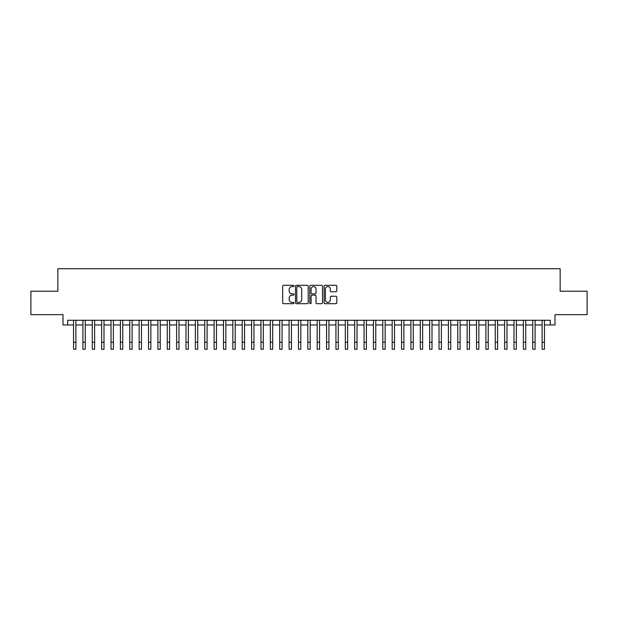 <?xml version="1.0" encoding="UTF-8"?>
<svg xmlns="http://www.w3.org/2000/svg" width="618" height="618" viewBox="0 0 618 618"><rect width="100%" height="100%" fill="white"/><g stroke="black" fill="none" stroke-linecap="round" stroke-linejoin="round"><path stroke-width="0.93" d="M294.006 285.941A0.641 0.641 0 0 0 293.365 285.3L283.585 285.3A0.919 0.919 0 0 0 282.665 286.219L282.665 302.774A0.919 0.919 0 0 0 283.585 303.693L293.365 303.693A0.641 0.641 0 0 0 294.006 303.052A0.641 0.641 0 0 0 293.365 302.411L292.098 302.411A2.943 2.943 0 0 1 289.154 299.467L289.154 298.085A2.943 2.943 0 0 1 292.098 295.141L293.365 295.141A0.641 0.641 0 0 0 294.006 294.5A0.641 0.641 0 0 0 293.365 293.851L292.098 293.851A2.943 2.943 0 0 1 289.154 290.908L289.154 289.533A2.943 2.943 0 0 1 292.098 286.59L293.365 286.59A0.641 0.641 0 0 0 294.006 285.941M335.883 291.781A0.919 0.919 0 0 0 336.802 290.862L336.802 286.219A0.919 0.919 0 0 0 335.883 285.3L325.029 285.3A0.919 0.919 0 0 0 324.11 286.219L324.11 302.774A0.919 0.919 0 0 0 325.029 303.693L335.883 303.693A0.919 0.919 0 0 0 336.802 302.774L336.802 297.165A0.919 0.919 0 0 0 335.883 296.246L331.24 296.246A0.919 0.919 0 0 0 330.321 297.165L330.321 299.946A2.464 2.464 0 0 1 327.857 302.411A2.464 2.464 0 0 1 325.4 299.946L325.4 289.046A2.464 2.464 0 0 1 327.857 286.59A2.464 2.464 0 0 1 330.321 289.046L330.321 290.862A0.919 0.919 0 0 0 331.24 291.781L335.883 291.781M67.686 324.952L67.686 320.271L550.314 320.271L550.314 324.952L555.003 324.952L555.003 314.647L587.1 314.647L587.1 291.217L560.155 291.217L560.155 268.73L57.845 268.73L57.845 291.217L30.9 291.217L30.9 314.647L62.997 314.647L62.997 324.952L73.542 324.952M308.197 286.219A0.919 0.919 0 0 0 307.277 285.3L296.424 285.3A0.919 0.919 0 0 0 295.504 286.219L295.504 302.774A0.919 0.919 0 0 0 296.424 303.693L307.277 303.693A0.919 0.919 0 0 0 308.197 302.774L308.197 286.219M310.723 285.3L321.576 285.3A0.919 0.919 0 0 1 322.496 286.219L322.496 302.774A0.919 0.919 0 0 1 321.576 303.693L316.934 303.693A0.919 0.919 0 0 1 316.014 302.774L316.014 296.061A0.919 0.919 0 0 0 315.095 295.141L312.013 295.141A0.919 0.919 0 0 0 311.093 296.061L311.093 303.052A0.641 0.641 0 0 1 310.452 303.693A0.641 0.641 0 0 1 309.803 303.052L309.803 286.219A0.919 0.919 0 0 1 310.723 285.3M75.883 324.952L82.912 324.952M85.253 324.952L92.283 324.952M94.624 324.952L101.653 324.952M104.002 324.952L111.024 324.952M113.372 324.952L120.402 324.952M122.743 324.952L129.772 324.952M132.113 324.952L139.143 324.952M141.483 324.952L148.513 324.952M150.854 324.952L157.884 324.952M160.224 324.952L167.254 324.952M169.602 324.952L176.624 324.952M178.973 324.952L186.003 324.952M188.343 324.952L195.373 324.952M197.714 324.952L204.743 324.952M207.084 324.952L214.114 324.952M216.454 324.952L223.484 324.952M225.825 324.952L232.855 324.952M235.203 324.952L242.225 324.952M244.573 324.952L251.603 324.952M253.944 324.952L260.974 324.952M263.314 324.952L270.344 324.952M272.685 324.952L279.715 324.952M282.055 324.952L289.085 324.952M291.426 324.952L298.455 324.952M300.804 324.952L307.826 324.952M310.174 324.952L317.196 324.952M319.545 324.952L326.574 324.952M328.915 324.952L335.945 324.952M338.285 324.952L345.315 324.952M347.656 324.952L354.686 324.952M357.026 324.952L364.056 324.952M366.397 324.952L373.426 324.952M375.775 324.952L382.797 324.952M385.145 324.952L392.175 324.952M394.516 324.952L401.545 324.952M403.886 324.952L410.916 324.952M413.257 324.952L420.286 324.952M422.627 324.952L429.657 324.952M431.997 324.952L439.027 324.952M441.376 324.952L448.398 324.952M450.746 324.952L457.776 324.952M460.116 324.952L467.146 324.952M469.487 324.952L476.517 324.952M478.857 324.952L485.887 324.952M488.228 324.952L495.257 324.952M497.598 324.952L504.628 324.952M506.976 324.952L513.998 324.952M516.347 324.952L523.376 324.952M525.717 324.952L532.747 324.952M535.088 324.952L542.117 324.952M544.458 324.952L550.314 324.952M297.436 286.59A0.641 0.641 0 0 0 296.787 287.231L296.787 301.762A0.641 0.641 0 0 0 297.436 302.411L298.764 302.411A2.943 2.943 0 0 0 301.708 299.467L301.708 289.533A2.943 2.943 0 0 0 298.764 286.59L297.436 286.59M316.014 289.093A2.464 2.464 0 0 0 313.55 286.636A2.464 2.464 0 0 0 311.093 289.093L311.093 292.932A0.919 0.919 0 0 0 312.013 293.851L315.095 293.851A0.919 0.919 0 0 0 316.014 292.932L316.014 289.093M73.542 342.248L75.883 342.248L75.883 349.27L73.542 349.27L73.542 320.271M75.883 342.248L75.883 320.271M82.912 342.248L85.253 342.248L85.253 349.27L82.912 349.27L82.912 320.271M85.253 342.248L85.253 320.271M92.283 342.248L94.624 342.248L94.624 349.27L92.283 349.27L92.283 320.271M94.624 342.248L94.624 320.271M101.653 342.248L104.002 342.248L104.002 349.27L101.653 349.27L101.653 320.271M104.002 342.248L104.002 320.271M111.024 342.248L113.372 342.248L113.372 349.27L111.024 349.27L111.024 320.271M113.372 342.248L113.372 320.271M120.402 342.248L122.743 342.248L122.743 349.27L120.402 349.27L120.402 320.271M122.743 342.248L122.743 320.271M129.772 342.248L132.113 342.248L132.113 349.27L129.772 349.27L129.772 320.271M132.113 342.248L132.113 320.271M139.143 342.248L141.483 342.248L141.483 349.27L139.143 349.27L139.143 320.271M141.483 342.248L141.483 320.271M148.513 342.248L150.854 342.248L150.854 349.27L148.513 349.27L148.513 320.271M150.854 342.248L150.854 320.271M157.884 342.248L160.224 342.248L160.224 349.27L157.884 349.27L157.884 320.271M160.224 342.248L160.224 320.271M167.254 342.248L169.602 342.248L169.602 349.27L167.254 349.27L167.254 320.271M169.602 342.248L169.602 320.271M176.624 342.248L178.973 342.248L178.973 349.27L176.624 349.27L176.624 320.271M178.973 342.248L178.973 320.271M186.003 342.248L188.343 342.248L188.343 349.27L186.003 349.27L186.003 320.271M188.343 342.248L188.343 320.271M195.373 342.248L197.714 342.248L197.714 349.27L195.373 349.27L195.373 320.271M197.714 342.248L197.714 320.271M204.743 342.248L207.084 342.248L207.084 349.27L204.743 349.27L204.743 320.271M207.084 342.248L207.084 320.271M214.114 342.248L216.454 342.248L216.454 349.27L214.114 349.27L214.114 320.271M216.454 342.248L216.454 320.271M223.484 342.248L225.825 342.248L225.825 349.27L223.484 349.27L223.484 320.271M225.825 342.248L225.825 320.271M232.855 342.248L235.203 342.248L235.203 349.27L232.855 349.27L232.855 320.271M235.203 342.248L235.203 320.271M242.225 342.248L244.573 342.248L244.573 349.27L242.225 349.27L242.225 320.271M244.573 342.248L244.573 320.271M251.603 342.248L253.944 342.248L253.944 349.27L251.603 349.27L251.603 320.271M253.944 342.248L253.944 320.271M260.974 342.248L263.314 342.248L263.314 349.27L260.974 349.27L260.974 320.271M263.314 342.248L263.314 320.271M270.344 342.248L272.685 342.248L272.685 349.27L270.344 349.27L270.344 320.271M272.685 342.248L272.685 320.271M279.715 342.248L282.055 342.248L282.055 349.27L279.715 349.27L279.715 320.271M282.055 342.248L282.055 320.271M289.085 342.248L291.426 342.248L291.426 349.27L289.085 349.27L289.085 320.271M291.426 342.248L291.426 320.271M298.455 342.248L300.804 342.248L300.804 349.27L298.455 349.27L298.455 320.271M300.804 342.248L300.804 320.271M307.826 342.248L310.174 342.248L310.174 349.27L307.826 349.27L307.826 320.271M310.174 342.248L310.174 320.271M317.196 342.248L319.545 342.248L319.545 349.27L317.196 349.27L317.196 320.271M319.545 342.248L319.545 320.271M326.574 342.248L328.915 342.248L328.915 349.27L326.574 349.27L326.574 320.271M328.915 342.248L328.915 320.271M335.945 342.248L338.285 342.248L338.285 349.27L335.945 349.27L335.945 320.271M338.285 342.248L338.285 320.271M345.315 342.248L347.656 342.248L347.656 349.27L345.315 349.27L345.315 320.271M347.656 342.248L347.656 320.271M354.686 342.248L357.026 342.248L357.026 349.27L354.686 349.27L354.686 320.271M357.026 342.248L357.026 320.271M364.056 342.248L366.397 342.248L366.397 349.27L364.056 349.27L364.056 320.271M366.397 342.248L366.397 320.271M373.426 342.248L375.775 342.248L375.775 349.27L373.426 349.27L373.426 320.271M375.775 342.248L375.775 320.271M382.797 342.248L385.145 342.248L385.145 349.27L382.797 349.27L382.797 320.271M385.145 342.248L385.145 320.271M392.175 342.248L394.516 342.248L394.516 349.27L392.175 349.27L392.175 320.271M394.516 342.248L394.516 320.271M401.545 342.248L403.886 342.248L403.886 349.27L401.545 349.27L401.545 320.271M403.886 342.248L403.886 320.271M410.916 342.248L413.257 342.248L413.257 349.27L410.916 349.27L410.916 320.271M413.257 342.248L413.257 320.271M420.286 342.248L422.627 342.248L422.627 349.27L420.286 349.27L420.286 320.271M422.627 342.248L422.627 320.271M429.657 342.248L431.997 342.248L431.997 349.27L429.657 349.27L429.657 320.271M431.997 342.248L431.997 320.271M439.027 342.248L441.376 342.248L441.376 349.27L439.027 349.27L439.027 320.271M441.376 342.248L441.376 320.271M448.398 342.248L450.746 342.248L450.746 349.27L448.398 349.27L448.398 320.271M450.746 342.248L450.746 320.271M457.776 342.248L460.116 342.248L460.116 349.27L457.776 349.27L457.776 320.271M460.116 342.248L460.116 320.271M467.146 342.248L469.487 342.248L469.487 349.27L467.146 349.27L467.146 320.271M469.487 342.248L469.487 320.271M476.517 342.248L478.857 342.248L478.857 349.27L476.517 349.27L476.517 320.271M478.857 342.248L478.857 320.271M485.887 342.248L488.228 342.248L488.228 349.27L485.887 349.27L485.887 320.271M488.228 342.248L488.228 320.271M495.257 342.248L497.598 342.248L497.598 349.27L495.257 349.27L495.257 320.271M497.598 342.248L497.598 320.271M504.628 342.248L506.976 342.248L506.976 349.27L504.628 349.27L504.628 320.271M506.976 342.248L506.976 320.271M513.998 342.248L516.347 342.248L516.347 349.27L513.998 349.27L513.998 320.271M516.347 342.248L516.347 320.271M523.376 342.248L525.717 342.248L525.717 349.27L523.376 349.27L523.376 320.271M525.717 342.248L525.717 320.271M532.747 342.248L535.088 342.248L535.088 349.27L532.747 349.27L532.747 320.271M535.088 342.248L535.088 320.271M542.117 342.248L544.458 342.248L544.458 349.27L542.117 349.27L542.117 320.271M544.458 342.248L544.458 320.271"/></g></svg>
